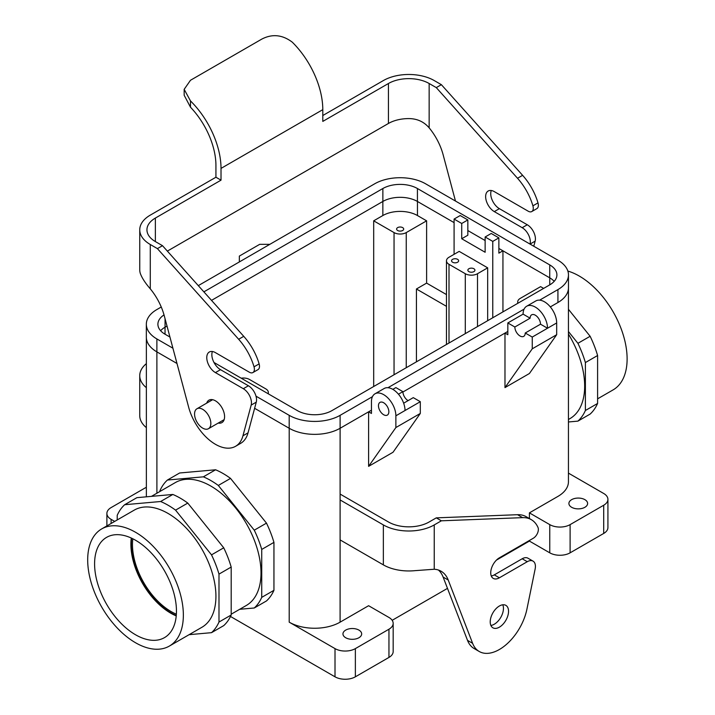 <?xml version="1.0" encoding="UTF-8"?>
<svg xmlns="http://www.w3.org/2000/svg" width="715" height="715" viewBox="0 0 715 715"><rect width="100%" height="100%" fill="white"/><g stroke="black" fill="none" stroke-linecap="round" stroke-linejoin="round"><path stroke-width="1.07" d="M449.002 264.309L465.286 273.711A8.634 4.987 0 0 0 477.504 273.711L487.675 267.839L459.182 251.385L449.002 257.257L459.182 251.385L487.675 267.839L487.675 320.695L487.675 267.839L477.504 273.711A8.634 4.987 0 0 1 465.286 273.711L449.002 264.309A8.634 4.987 180 0 1 446.473 260.787A8.634 4.987 180 0 1 449.002 257.257A8.634 4.987 180 0 0 446.473 260.787L446.473 344.487L446.473 260.787A8.634 4.987 180 0 0 449.002 264.309L449.002 343.03L449.002 264.309M570.114 552.829L603.701 533.444A14.389 8.312 0 0 0 607.92 527.563L607.92 499.356A14.389 8.312 0 0 0 603.701 493.484L568.443 473.124L603.701 493.484A14.389 8.312 0 0 1 607.92 499.356A14.389 8.312 0 0 1 603.701 505.237A14.389 8.312 0 0 0 607.92 499.356L607.92 527.563A14.389 8.312 0 0 1 603.701 533.444L570.114 552.829L570.114 524.622L603.701 505.237L603.701 533.444L603.701 505.237L570.114 524.622A14.389 8.312 0 0 1 549.764 524.622L529.404 512.87L557.906 496.416A35.982 20.771 0 0 0 568.443 481.731A35.982 20.771 0 0 1 557.906 496.416L529.404 512.87L529.404 518.563L529.404 512.87L549.764 524.622A14.389 8.312 0 0 0 570.114 524.622L570.114 552.829A14.389 8.312 0 0 1 549.764 552.829L529.404 541.076L496.46 560.104L529.404 541.076L529.404 540.486L529.404 541.076L549.764 552.829A14.389 8.312 0 0 0 570.114 552.829M584.879 499.651A9.358 5.398 0 0 0 574.681 498.48A9.358 5.398 0 0 0 568.908 503.467A9.358 5.398 0 0 0 571.643 507.293A9.358 5.398 0 0 0 581.84 508.463A9.358 5.398 0 0 0 587.614 503.467A9.358 5.398 0 0 0 584.879 499.651A9.358 5.398 0 0 0 574.681 498.48A9.358 5.398 0 0 0 568.908 503.467A9.358 5.398 0 0 0 571.643 507.293A9.358 5.398 0 0 0 581.84 508.463A9.358 5.398 0 0 0 587.614 503.467A9.358 5.398 0 0 0 584.879 499.651M447.483 588.374L392.178 620.307L447.483 588.374M393.17 651.553A14.389 8.312 180 0 1 388.951 657.425L355.364 676.819A14.389 8.312 180 0 1 335.013 676.819L230.498 616.473L335.013 676.819A14.389 8.312 180 0 0 355.364 676.819L388.951 657.425L388.951 629.218L355.364 648.612A14.389 8.312 180 0 1 335.013 648.612L289.209 622.166A35.982 20.771 180 0 0 340.099 622.166L368.6 605.712L388.951 617.465A14.389 8.312 180 0 1 393.17 623.346A14.389 8.312 180 0 1 388.951 629.218L355.364 648.612A14.389 8.312 180 0 1 335.013 648.612L289.209 622.166A35.982 20.771 180 0 0 340.099 622.166L368.6 605.712L388.951 617.465A14.389 8.312 180 0 1 393.17 623.346A14.389 8.312 180 0 1 388.951 629.218L388.951 657.425A14.389 8.312 180 0 0 393.17 651.553L393.17 623.346L393.17 651.553M492.769 241.393L492.769 317.764L492.769 241.393L485.136 236.987L485.136 252.261L461.72 238.747L461.72 223.473L454.088 219.067L460.201 215.537L467.833 219.943L460.201 215.537L454.088 219.067L454.088 254.326L454.088 219.067L461.72 223.473L467.833 219.943L467.833 235.226L467.833 219.943L461.72 223.473L461.72 238.747L467.833 235.226L461.72 238.747L485.136 252.261L485.136 236.987L491.241 233.465L485.136 236.987L492.769 241.393L498.873 237.872L491.241 233.465L498.873 237.872L492.769 241.393M446.473 306.333L416.434 288.994L426.614 283.113L446.473 294.58L426.614 283.113L426.614 220.828L406.254 232.581A8.634 4.987 180 0 1 394.045 232.581L373.686 220.828L382.847 215.537A24.471 14.13 180 0 1 417.453 215.537L426.614 220.828L406.254 232.581A8.634 4.987 180 0 1 394.045 232.581L373.686 220.828L382.847 215.537A24.471 14.13 180 0 1 417.453 215.537L426.614 220.828L426.614 283.113L416.434 288.994L416.434 361.835L416.434 288.994L446.473 306.333M569.971 418.606A70.964 40.97 -120 0 0 568.443 334.093A70.964 40.97 -120 0 1 569.971 418.606L568.443 419.491L569.971 418.606M176.373 614.194A54.698 31.576 60 0 1 132.829 538.779A54.698 31.576 60 0 0 176.373 614.194M171.144 612.925A56.333 32.524 -120 0 0 176.274 615.508A56.333 32.524 -120 0 1 171.144 612.925A56.333 32.524 -120 0 1 131.649 538.207A56.333 32.524 -120 0 0 171.144 612.925M246.318 605.471A70.964 40.97 -120 0 0 257.194 548.611A70.964 40.97 -120 0 0 210.845 486.075A70.964 40.97 -120 0 0 175.363 482.562L151.446 496.371L175.363 482.562A70.964 40.97 -120 0 1 210.845 486.075A70.964 40.97 -120 0 1 257.194 548.611A70.964 40.97 -120 0 1 246.318 605.471L231.195 614.203L246.318 605.471M170.733 613.166A56.333 32.524 -120 0 0 176.239 615.901A56.333 32.524 -120 0 1 170.733 613.166A56.333 32.524 -120 0 1 131.283 538.038A56.333 32.524 -120 0 0 170.733 613.166M504.978 387.61L529.404 373.516L556.681 334.709L529.404 373.516L504.978 387.61L504.978 333.083L504.978 387.61L532.255 348.813L556.681 334.709L556.681 322.957L556.681 334.709L532.255 348.813L504.978 387.61M393.027 452.255L368.6 466.35L368.6 411.822L368.6 466.35L395.878 427.552L368.6 466.35L393.027 452.255L420.304 413.449L395.878 427.552L395.878 415.799L395.878 427.552L420.304 413.449L393.027 452.255M402.894 391.641L395.878 387.593L392.821 389.353L395.878 387.593L402.894 391.641L398.461 394.206L402.894 391.641A7.338 4.236 60 0 0 408.086 400.632A7.338 4.236 60 0 1 402.894 391.641M420.304 401.696L413.279 397.638L403.653 403.197L413.279 397.638L420.304 401.696L420.304 413.449L420.304 401.696L405.03 410.508A17.276 9.974 -120 0 0 397.495 393.125A17.276 9.974 -120 0 0 384.187 388.495A17.276 9.974 -120 0 1 397.495 393.125A17.276 9.974 -120 0 1 405.03 410.508L395.878 415.799A17.276 9.974 60 0 0 388.334 398.416A17.276 9.974 60 0 0 375.026 393.786A17.276 9.974 60 0 1 388.334 398.416A17.276 9.974 60 0 1 395.878 415.799L420.304 401.696M402.903 392.017L507.829 331.438L505.005 333.074L507.829 334.709L507.829 322.957L523.094 314.144L530.119 318.193L523.094 314.144A17.276 9.974 -120 0 1 526.678 306.235A17.276 9.974 -120 0 0 523.094 314.144L507.829 322.957L514.854 327.005L530.119 318.193A7.338 4.236 -120 0 1 531.638 314.832A7.338 4.236 -120 0 0 530.119 318.193L514.854 327.005L507.829 322.957L507.829 334.709L505.005 333.074L402.903 392.017M340.117 428.267L371.451 410.178L368.618 411.813L371.451 413.449L371.451 401.696A17.276 9.974 60 0 1 375.026 393.786L384.187 388.495L375.026 393.786A17.276 9.974 60 0 0 371.451 401.696L371.451 413.449L368.618 411.813L340.117 428.267L340.099 622.166L340.117 415.335L372.452 396.673L340.117 415.335A36.009 20.789 0 0 1 289.191 415.335A36.009 20.789 0 0 0 340.117 415.335L340.117 428.267A36.009 20.789 0 0 1 289.191 428.267A36.009 20.789 0 0 0 340.117 428.267M550.327 306.905L557.923 302.517A36.009 20.789 0 0 0 568.47 287.814A36.009 20.789 0 0 1 557.923 302.517L557.923 289.593A36.009 20.789 0 0 0 568.47 274.891A36.009 20.789 0 0 0 557.923 260.189L425.613 183.8A36.009 20.789 0 0 0 374.687 183.8L198.296 285.634L374.687 183.8A36.009 20.789 0 0 1 425.613 183.8L557.923 260.189A36.009 20.789 0 0 1 568.47 274.891L568.47 287.814L568.47 274.891A36.009 20.789 0 0 1 557.923 289.593L539.619 300.157L557.923 289.593L557.923 302.517L550.327 306.905M387.968 387.709L524.104 309.121L387.968 387.709M156.88 351.878L176.989 363.488L156.88 351.878L156.898 493.225L156.88 338.946L172.914 348.205L156.88 338.946A36.009 20.789 0 0 1 146.334 324.244A36.009 20.789 0 0 0 156.88 338.946L156.88 351.878A36.009 20.789 0 0 1 146.334 337.176A36.009 20.789 0 0 0 156.88 351.878M254.62 408.301L289.191 428.267L289.191 415.335L255.997 396.173L289.191 415.335L289.191 428.267L254.62 408.301M383.66 414.736A7.338 4.236 60 0 1 378.467 405.745A7.338 4.236 60 0 1 379.987 402.384A7.338 4.236 60 0 1 387.333 406.629A7.338 4.236 60 0 1 387.333 415.102A7.338 4.236 60 0 1 383.66 414.736A7.338 4.236 60 0 1 378.467 405.745A7.338 4.236 60 0 1 379.987 402.384A7.338 4.236 60 0 1 387.333 406.629A7.338 4.236 60 0 1 387.333 415.102A7.338 4.236 60 0 1 383.66 414.736M547.52 328.239L540.504 324.19A7.338 4.236 -120 0 0 537.296 316.799A7.338 4.236 -120 0 0 531.638 314.832A7.338 4.236 -120 0 1 537.296 316.799A7.338 4.236 -120 0 1 540.504 324.19L525.23 333.002A7.338 4.236 60 0 1 523.711 336.363A7.338 4.236 60 0 1 518.053 334.397A7.338 4.236 60 0 1 514.854 327.005A7.338 4.236 60 0 0 518.053 334.397A7.338 4.236 60 0 0 523.711 336.363A7.338 4.236 60 0 0 525.23 333.002L540.504 324.19L547.52 328.239A17.276 9.974 -120 0 0 539.986 310.864A17.276 9.974 -120 0 0 526.678 306.235A17.276 9.974 -120 0 1 539.986 310.864A17.276 9.974 -120 0 1 547.52 328.239L556.681 322.957A17.276 9.974 60 0 0 549.147 305.573A17.276 9.974 60 0 0 535.83 300.944A17.276 9.974 60 0 1 549.147 305.573A17.276 9.974 60 0 1 556.681 322.957L532.255 337.06L525.23 333.002L532.255 337.06L532.255 348.813L532.255 337.06L547.52 328.239M144.689 488.193L111.102 507.587A14.389 8.312 0 0 0 106.884 513.459A14.389 8.312 0 0 0 111.102 519.34L114.695 521.414L111.102 519.34L111.102 523.487L111.102 519.34A14.389 8.312 0 0 1 106.884 513.459A14.389 8.312 0 0 1 111.102 507.587L144.689 488.193A14.389 8.312 0 0 1 146.361 487.362A14.389 8.312 0 0 0 144.689 488.193M239.337 256.086L259.697 244.333L269.832 244.333L259.697 244.333L239.337 256.086L239.337 261.94L239.337 256.086M265.801 388.889A8.634 4.987 180 0 1 268.331 392.41A8.634 4.987 180 0 1 268.045 393.679A8.634 4.987 180 0 0 268.331 392.41L268.331 393.849L268.331 392.41A8.634 4.987 180 0 0 265.801 388.889L249.517 379.486A8.634 4.987 0 0 0 241.205 378.19A8.634 4.987 0 0 1 249.517 379.486L265.801 388.889M345.694 637.735A9.358 5.398 180 0 1 342.959 633.919A9.358 5.398 180 0 1 348.732 628.932A9.358 5.398 180 0 1 358.93 630.103A9.358 5.398 180 0 1 361.665 633.919A9.358 5.398 180 0 1 355.891 638.906A9.358 5.398 180 0 1 345.694 637.735A9.358 5.398 180 0 1 342.959 633.919A9.358 5.398 180 0 1 348.732 628.932A9.358 5.398 180 0 1 358.93 630.103A9.358 5.398 180 0 1 361.665 633.919A9.358 5.398 180 0 1 355.891 638.906A9.358 5.398 180 0 1 345.694 637.735M135.528 540.236A57.888 33.417 60 0 1 173.164 590.662A57.888 33.417 60 0 1 165.102 637.253A57.888 33.417 60 0 1 135.528 634.759A57.888 33.417 60 0 1 97.535 583.172A57.888 33.417 60 0 1 107.232 537.01A57.888 33.417 60 0 1 135.528 540.236A57.888 33.417 60 0 1 173.164 590.662A57.888 33.417 60 0 1 165.102 637.253A57.888 33.417 60 0 1 135.528 634.759A57.888 33.417 60 0 1 97.535 583.172A57.888 33.417 60 0 1 107.232 537.01A57.888 33.417 60 0 1 135.528 540.236M266.481 523.13L230.525 478.398A77.729 44.875 -120 0 0 215.59 469.782L179.635 472.99L167.417 480.042A77.729 44.875 -120 0 0 159.954 490.669L159.954 491.455L159.954 490.669A77.729 44.875 -120 0 1 167.417 480.042L179.635 472.99L215.59 469.782L203.373 476.834L167.417 480.042L203.373 476.834L215.59 469.782A77.729 44.875 -120 0 1 230.525 478.398L218.307 485.449A77.729 44.875 -120 0 0 203.373 476.834A77.729 44.875 -120 0 1 218.307 485.449L230.525 478.398L266.481 523.13A77.729 44.875 -120 0 1 273.943 542.372A77.729 44.875 -120 0 0 266.481 523.13L254.263 530.181L218.307 485.449L254.263 530.181L266.481 523.13M273.943 590.313L273.943 542.372L261.735 549.424A77.729 44.875 -120 0 0 254.263 530.181A77.729 44.875 -120 0 1 261.735 549.424L273.943 542.372L273.943 590.313A77.729 44.875 -120 0 1 266.481 600.94A77.729 44.875 -120 0 0 273.943 590.313L261.735 597.365L261.735 549.424L261.735 597.365L273.943 590.313M498.873 253.146L498.873 237.872L498.873 253.146L502.922 250.804L498.873 248.471L502.922 250.804L498.873 253.146M94.103 535.964A67.648 39.057 60 0 1 101.7 528.912A67.648 39.057 60 0 1 169.348 567.969A67.648 39.057 60 0 1 169.348 646.083A67.648 39.057 60 0 1 106.401 614.507A67.648 39.057 60 0 1 94.103 535.964A67.648 39.057 60 0 1 101.7 528.912A67.648 39.057 60 0 1 169.348 567.969A67.648 39.057 60 0 1 169.348 646.083A67.648 39.057 60 0 1 106.401 614.507A67.648 39.057 60 0 1 94.103 535.964M161.259 307.012L156.88 309.541A36.009 20.789 0 0 0 146.334 324.244L146.334 337.176L146.334 324.244A36.009 20.789 0 0 1 156.88 309.541L161.259 307.012M164.03 314.904A24.444 14.112 0 0 0 157.899 324.244A24.444 14.112 0 0 0 165.058 334.227L169.938 337.042L165.058 334.227A24.444 14.112 0 0 1 157.899 324.244A24.444 14.112 0 0 1 164.03 314.904M382.865 188.519L203.882 291.854L382.865 188.519L382.865 201.451L211.515 300.38L382.865 201.451A24.444 14.112 0 0 1 417.426 201.451A24.444 14.112 0 0 0 382.865 201.451L382.865 188.519A24.444 14.112 0 0 1 417.426 188.519A24.444 14.112 0 0 0 382.865 188.519M549.746 264.907L417.426 188.519L417.426 201.451L454.088 222.615L417.426 201.451L417.426 188.519L549.746 264.907L549.746 277.84L502.922 250.804L549.746 277.84A24.444 14.112 0 0 1 554.188 281.353A24.444 14.112 0 0 0 549.746 277.84L549.746 264.907A24.444 14.112 0 0 1 556.905 274.891A24.444 14.112 0 0 0 549.746 264.907M549.746 284.865A24.444 14.112 0 0 0 556.905 274.891A24.444 14.112 0 0 1 549.746 284.865L331.939 410.616L549.746 284.865M297.377 410.616A24.444 14.112 0 0 0 331.939 410.616A24.444 14.112 0 0 1 297.377 410.616L213.982 362.469L297.377 410.616M202.703 428.133A11.512 6.65 60 0 1 195.177 417.989A11.512 6.65 60 0 1 196.938 408.766A11.512 6.65 60 0 1 208.458 415.415A11.512 6.65 60 0 1 208.458 428.705A11.512 6.65 60 0 1 202.703 428.133A11.512 6.65 60 0 1 195.177 417.989A11.512 6.65 60 0 1 196.938 408.766A11.512 6.65 60 0 1 208.458 415.415A11.512 6.65 60 0 1 208.458 428.705A11.512 6.65 60 0 1 202.703 428.133M457.609 262.226A3.539 2.047 0 0 0 458.646 260.787A3.539 2.047 0 0 0 455.106 258.741A3.539 2.047 0 0 0 451.567 260.787A3.539 2.047 0 0 0 453.757 262.673A3.539 2.047 0 0 0 457.609 262.226A3.539 2.047 0 0 0 458.646 260.787A3.539 2.047 0 0 0 455.106 258.741A3.539 2.047 0 0 0 451.567 260.787A3.539 2.047 0 0 0 453.757 262.673A3.539 2.047 0 0 0 457.609 262.226M402.652 230.498A3.539 2.047 0 0 0 403.689 229.05A3.539 2.047 0 0 0 400.15 227.013A3.539 2.047 0 0 0 396.611 229.05A3.539 2.047 0 0 0 398.791 230.945A3.539 2.047 0 0 0 402.652 230.498A3.539 2.047 0 0 0 403.689 229.05A3.539 2.047 0 0 0 400.15 227.013A3.539 2.047 0 0 0 396.611 229.05A3.539 2.047 0 0 0 398.791 230.945A3.539 2.047 0 0 0 402.652 230.498M373.686 386.511L373.686 220.828L373.686 386.511M468.888 268.742A3.539 2.047 180 0 1 472.749 268.295A3.539 2.047 180 0 1 474.93 270.19A3.539 2.047 180 0 1 471.391 272.227A3.539 2.047 180 0 1 467.851 270.19A3.539 2.047 180 0 1 468.888 268.742A3.539 2.047 180 0 1 472.749 268.295A3.539 2.047 180 0 1 474.93 270.19A3.539 2.047 180 0 1 471.391 272.227A3.539 2.047 180 0 1 467.851 270.19A3.539 2.047 180 0 1 468.888 268.742M543.632 288.395L540.603 286.644L520.243 298.396A8.634 4.987 0 0 0 517.714 301.918A8.634 4.987 0 0 0 518 303.187A8.634 4.987 0 0 1 517.714 301.918L517.714 303.357L517.714 301.918A8.634 4.987 0 0 1 520.243 298.396L540.603 286.644L543.632 288.395M502.94 311.883L502.94 250.822L502.94 311.883M613.104 389.89A67.648 39.057 -120 0 0 620.951 328.239A67.648 39.057 -120 0 0 567.862 271.065A67.648 39.057 -120 0 1 620.951 328.239A67.648 39.057 -120 0 1 613.104 389.89L597.597 398.836L613.104 389.89M577.917 421.126L590.134 414.074A77.729 44.875 -120 0 0 597.597 403.457L597.597 355.516A77.729 44.875 -120 0 0 590.134 336.273L568.443 309.291L590.134 336.273L577.917 343.316L568.443 331.537L577.917 343.316L590.134 336.273A77.729 44.875 -120 0 1 597.597 355.516L585.388 362.568A77.729 44.875 -120 0 0 577.917 343.316A77.729 44.875 -120 0 1 585.388 362.568L597.597 355.516L597.597 403.457L585.388 410.508L585.388 362.568L585.388 410.508L597.597 403.457A77.729 44.875 -120 0 1 590.134 414.074L577.917 421.126A77.729 44.875 -120 0 0 585.388 410.508A77.729 44.875 -120 0 1 577.917 421.126L568.443 421.975L577.917 421.126M485.136 240.535L467.833 230.543L485.136 240.535M167.015 326.067L165.058 327.193A24.444 14.112 0 0 0 160.616 330.714A24.444 14.112 0 0 1 165.058 327.193L167.015 326.067M254.263 607.991L266.481 600.94L254.263 607.991A77.729 44.875 -120 0 0 261.735 597.365A77.729 44.875 -120 0 1 254.263 607.991L239.704 609.287L254.263 607.991M134.268 510.108A67.648 39.057 60 0 1 201.916 549.165A67.648 39.057 60 0 1 201.916 627.278L169.348 646.083L201.916 627.278A67.648 39.057 60 0 0 201.916 549.165A67.648 39.057 60 0 0 134.268 510.108L101.7 528.912L134.268 510.108M124.669 504.719L160.625 501.51A77.729 44.875 60 0 1 175.559 510.135L211.515 554.858A77.729 44.875 60 0 1 218.987 574.109L218.987 622.041A77.729 44.875 60 0 1 211.515 632.668L189.126 634.67L211.515 632.668L223.732 625.616L211.515 632.668A77.729 44.875 60 0 0 218.987 622.041L231.195 614.998A77.729 44.875 60 0 1 223.732 625.616A77.729 44.875 60 0 0 231.195 614.998L218.987 622.041L218.987 574.109L231.195 567.058L231.195 614.998L231.195 567.058L218.987 574.109A77.729 44.875 60 0 0 211.515 554.858L223.732 547.806A77.729 44.875 60 0 1 231.195 567.058A77.729 44.875 60 0 0 223.732 547.806L211.515 554.858L175.559 510.135L187.777 503.083L223.732 547.806L187.777 503.083L175.559 510.135A77.729 44.875 60 0 0 160.625 501.51L172.842 494.458A77.729 44.875 60 0 1 187.777 503.083A77.729 44.875 60 0 0 172.842 494.458L160.625 501.51L124.669 504.719A77.729 44.875 60 0 0 117.206 515.345A77.729 44.875 60 0 1 124.669 504.719L136.887 497.667L172.842 494.458L136.887 497.667L124.669 504.719M117.206 519.957L117.206 515.345L117.206 519.957M455.473 201.04L443.121 154.726A43.177 24.927 60 0 0 429.152 127.833C423.754 121.55 416.747 118.476 408.131 118.592A28.788 16.624 0 0 0 388.442 123.463L388.442 83.503A28.788 16.624 180 0 1 429.152 83.503L436.284 87.614L517.526 178.267A43.177 24.927 60 0 1 532.907 205.831A7.195 4.156 60 0 1 531.79 211.551A7.195 4.156 60 0 1 528.188 211.193L494.297 191.62A12.235 7.061 60 0 0 488.175 191.021A12.235 7.061 60 0 0 486.298 200.817A12.235 7.061 60 0 0 494.297 211.604L522.182 227.701A11.512 6.65 60 0 1 530.047 244.083L535.142 241.143L533.774 246.237M322.796 115.526L383.356 80.563A35.982 20.771 180 0 1 434.246 80.563L441.37 84.674L522.611 175.327A43.177 24.927 60 0 1 537.993 202.89A7.195 4.156 60 0 1 536.876 208.61L531.79 211.551M388.442 123.463L167.355 251.108M388.442 83.503L322.796 121.398L322.796 109.654A64.77 37.395 -120 0 0 292.265 42.158C282.362 34.686 272.183 33.677 261.735 39.137L190.485 80.268L184.166 89.339L184.166 95.247L190.485 107.205A57.575 33.239 60 0 1 215.93 165.469L215.93 177.222L221.015 180.162L221.015 168.409A64.77 37.395 -120 0 0 190.485 100.922L184.166 89.339M155.37 218.066A28.788 16.624 0 0 0 146.941 229.819A28.788 16.624 0 0 0 155.37 241.572L155.37 218.066L221.015 180.162M215.93 177.222L150.284 215.126A35.982 20.771 0 0 0 139.747 229.819L139.747 269.778A35.982 20.771 180 0 0 140.256 273.255C141.802 277.706 145.145 282.899 150.284 288.833A43.177 24.927 60 0 1 164.253 315.726L188.644 407.184A40.299 23.264 60 0 0 235.575 446.294A40.299 23.264 60 0 0 242.948 435.801L248.034 432.861A40.299 23.264 60 0 1 240.66 443.354L235.575 446.294M211.783 400.194A12.95 7.481 60 0 1 212.006 399.605M223.92 420.241A12.95 7.481 60 0 1 223.303 420.134M206.698 403.135A12.95 7.481 60 0 1 208.941 400.168A12.95 7.481 60 0 1 221.9 407.648A12.95 7.481 60 0 1 221.9 422.61A12.95 7.481 60 0 1 218.209 423.074M139.747 229.819A35.982 20.771 0 0 0 150.284 244.503L157.407 248.623L162.493 245.683L243.744 336.336A43.177 24.927 60 0 1 259.125 363.89A7.195 4.156 60 0 1 258.008 369.619L252.913 372.551A7.195 4.156 60 0 1 249.32 372.202L215.421 352.629A12.235 7.061 60 0 0 209.307 352.021A12.235 7.061 60 0 0 207.43 361.826A12.235 7.061 60 0 0 215.421 372.604L220.506 369.673A12.235 7.061 60 0 1 212.4 351.512M157.407 248.623L238.649 339.268A43.177 24.927 60 0 1 254.031 366.831A7.195 4.156 60 0 1 252.913 372.551M215.421 372.604L243.315 388.71A11.512 6.65 60 0 1 251.18 405.083L242.948 435.801M243.315 388.71L248.4 385.769A11.512 6.65 60 0 1 256.265 402.152L248.034 432.861M535.142 241.143A11.512 6.65 60 0 0 527.277 224.769L499.383 208.664A12.235 7.061 60 0 1 491.276 190.512M441.37 84.674L436.284 87.614M248.4 385.769L220.506 369.673M155.37 241.572L162.493 245.683M146.361 387.673A35.982 20.771 180 0 1 139.747 375.661L139.747 415.621A35.982 20.771 0 0 0 146.361 427.624M139.747 375.661A35.982 20.771 180 0 1 146.361 363.658M441.37 520.806L522.611 517.642A43.177 24.927 -60 0 1 531.299 519.653A43.177 24.927 -60 0 1 537.993 527.447A7.195 4.156 -60 0 1 533.283 538.252L499.383 557.825A12.235 7.061 -60 0 0 491.393 568.604A12.235 7.061 -60 0 0 493.261 578.408A12.235 7.061 -60 0 0 499.383 577.8L527.277 561.704A11.512 6.65 -60 0 1 533.033 561.132A11.512 6.65 -60 0 1 535.142 568.997L526.91 609.207A40.299 23.264 -60 0 1 479.229 651.49A40.299 23.264 -60 0 1 472.606 643.303L448.216 580.008A43.177 24.927 -60 0 0 441.11 571.24A43.177 24.927 -60 0 0 434.246 569.247L414.834 570.668A35.982 20.771 180 0 1 383.356 564.877L383.356 524.917A35.982 20.771 0 0 0 434.246 524.917L441.37 520.806L436.284 517.866L429.152 521.977A28.788 16.624 0 0 1 388.442 521.977L340.099 494.065M438.42 570.025A43.177 24.927 -60 0 1 443.121 577.068L467.512 640.363A40.299 23.264 -60 0 0 474.143 648.55L479.229 651.49M502.797 604.801A12.95 7.481 -60 0 1 494.297 624.222A12.95 7.481 -60 0 1 490.883 625.437M499.383 627.162A12.95 7.481 -60 0 1 492.903 627.806A12.95 7.481 -60 0 1 492.903 612.844A12.95 7.481 -60 0 1 505.863 605.364A12.95 7.481 -60 0 1 507.847 615.749A12.95 7.481 -60 0 1 499.383 627.162M436.284 517.866L517.526 514.702A43.177 24.927 -60 0 1 526.204 516.713L531.299 519.653M527.277 561.704L522.182 558.764A11.512 6.65 -60 0 1 527.938 558.192L533.033 561.132M340.099 539.905L383.356 564.877M383.356 524.917L340.099 499.946M522.182 558.764L494.297 574.869A12.235 7.061 -60 0 1 491.276 575.977M465.286 333.628L465.286 273.711L465.286 333.628M477.504 326.576L477.504 273.711L477.504 326.576M549.764 552.829L549.764 524.622L549.764 552.829M335.013 648.612L335.013 676.819L335.013 648.612M355.364 648.612L355.364 676.819L355.364 648.612M165.04 334.209L165.04 327.211L165.04 334.209M289.209 428.276L289.209 622.166L289.209 428.276M382.847 215.537L382.847 201.46L382.847 215.537M417.453 215.537L417.453 201.46L417.453 215.537M406.254 367.707L406.254 232.581L406.254 367.707M394.045 374.758L394.045 232.581L394.045 374.758M549.764 284.856L549.764 277.849L549.764 284.856M165.058 318.756L165.058 327.193L165.058 318.756M429.152 127.833L429.152 83.503M322.796 109.654L221.015 168.409M190.485 100.922L190.485 107.205M238.649 339.268L243.744 336.336M254.031 366.831L259.125 363.89M251.18 405.083L256.265 402.152M150.284 288.833L150.284 244.503M537.993 202.89L532.907 205.831M527.277 224.769L522.182 227.701M499.383 208.664L494.297 211.604M522.611 175.327L517.526 178.267M448.216 580.008L443.121 577.068M522.611 517.642L517.526 514.702M434.246 569.247L434.246 524.917M499.383 577.8L494.297 574.869M472.606 643.303L467.512 640.363M106.884 525.918L106.884 513.459L106.884 525.918M146.361 338.007L146.361 496.827L146.361 338.007M212.632 399.703L196.938 408.766L212.632 399.703M224.144 419.651L208.458 428.705L224.144 419.651M535.83 300.944L526.678 306.235L535.83 300.944M568.443 288.645L568.443 481.731L568.443 288.645"/></g></svg>

